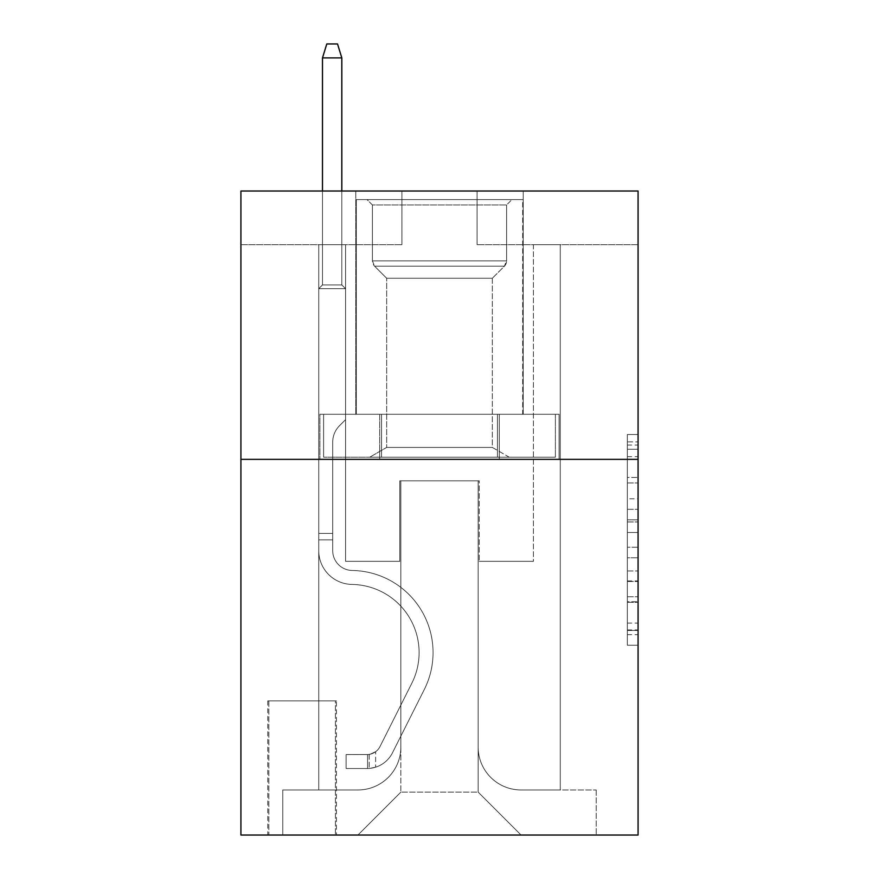 <?xml version="1.0" encoding="UTF-8"?>
<svg xmlns="http://www.w3.org/2000/svg" width="879" height="879" viewBox="0 0 879 879"><rect width="100%" height="100%" fill="white"/><g stroke="black" fill="none" stroke-linecap="round" stroke-linejoin="round"><path stroke-width="0.66" stroke-dasharray="4.39 3.3" d="M627.342 498.778L627.342 532.487L638.077 532.487L638.077 634.693L638.077 445.038L638.077 532.487L627.342 532.487L627.342 441.873L627.342 645.23L627.342 434.501L627.342 630.474L638.077 630.474L627.342 630.474L638.077 630.474L627.342 630.474L627.342 596.764L627.342 645.23L638.077 645.23L638.077 434.501L638.077 629.946L638.077 547.243L627.342 547.243L638.077 547.243L638.077 596.764L638.077 449.257L627.342 449.257L638.077 449.257L638.077 645.23L638.077 445.038L638.077 645.23L627.342 645.23L627.342 434.501L638.077 434.501L638.077 445.038L638.077 434.501L638.077 445.038L638.077 434.501L638.077 441.873L638.077 434.501L627.342 434.501L627.342 449.257L638.077 449.257L627.342 449.257L627.342 498.778L638.077 498.778M523.225 191.007L523.225 414.273L355.775 414.273L523.225 414.273L355.775 414.273L523.225 414.273L523.225 191.007L355.775 191.007L355.775 414.273L355.775 191.007L523.225 191.007M336.448 700.871L267.754 700.871L336.448 700.871L336.448 835.05L267.754 835.05L336.448 835.05M267.754 700.871L267.754 835.05M638.077 519.841L638.077 509.304L638.077 519.841L627.342 519.841L627.342 477.44L627.342 602.291L627.342 570.943L638.077 570.943L627.342 570.943L627.342 645.23L638.077 645.23L627.342 645.23L638.077 645.23L627.342 645.23L627.342 434.501L638.077 434.501L627.342 434.501L638.077 434.501L627.342 434.501L627.342 519.841L638.077 519.841M638.077 459.354L638.077 835.05L240.923 835.05L240.923 459.354L638.077 459.354L638.077 191.007L477.066 191.007L638.077 191.007L638.077 244.681L638.077 191.007L240.923 191.007L401.934 191.007L240.923 191.007L240.923 459.354L638.077 459.354L240.923 459.354M318.736 244.681L318.736 789.968L357.918 789.968A42.939 42.939 0 0 0 400.857 747.029L400.857 480.824L400.857 792.111L400.857 480.824L400.857 792.111L400.857 480.824L478.143 480.824L478.143 747.029A42.939 42.939 0 0 0 521.082 789.968L560.264 789.968L560.264 244.681L560.264 789.968L560.264 244.681L560.264 789.968L560.264 244.681L560.264 789.968L560.264 244.681L560.264 789.968L560.264 244.681L560.264 789.968L560.264 244.681L560.264 789.968L560.264 244.681L560.264 789.968L560.264 244.681L560.264 789.968L560.264 244.681L560.264 789.968L560.264 244.681L560.264 789.968L560.264 244.681L560.264 789.968L596.215 789.968L521.082 789.968L560.264 789.968L521.082 789.968L560.264 789.968L521.082 789.968L560.264 789.968L521.082 789.968L560.264 789.968L521.082 789.968L560.264 789.968L521.082 789.968L560.264 789.968L521.082 789.968L560.264 789.968L521.082 789.968L560.264 789.968L521.082 789.968L560.264 789.968L521.082 789.968L560.264 789.968L560.264 244.681L533.421 244.681L560.264 244.681L533.421 244.681L560.264 244.681L533.421 244.681L560.264 244.681L533.421 244.681L560.264 244.681L533.421 244.681L560.264 244.681L533.421 244.681L560.264 244.681L533.421 244.681L560.264 244.681L533.421 244.681L560.264 244.681L533.421 244.681L560.264 244.681L533.421 244.681L560.264 244.681L533.421 244.681L560.264 244.681L533.421 244.681L560.264 244.681L560.264 789.968L521.082 789.968A42.939 42.939 0 0 1 478.143 747.029A42.939 42.939 0 0 0 521.082 789.968A42.939 42.939 0 0 1 478.143 747.029A42.939 42.939 0 0 0 521.082 789.968A42.939 42.939 0 0 1 478.143 747.029A42.939 42.939 0 0 0 521.082 789.968A42.939 42.939 0 0 1 478.143 747.029A42.939 42.939 0 0 0 521.082 789.968A42.939 42.939 0 0 1 478.143 747.029A42.939 42.939 0 0 0 521.082 789.968A42.939 42.939 0 0 1 478.143 747.029A42.939 42.939 0 0 0 521.082 789.968A42.939 42.939 0 0 1 478.143 747.029A42.939 42.939 0 0 0 521.082 789.968A42.939 42.939 0 0 1 478.143 747.029A42.939 42.939 0 0 0 521.082 789.968A42.939 42.939 0 0 1 478.143 747.029A42.939 42.939 0 0 0 521.082 789.968A42.939 42.939 0 0 1 478.143 747.029A42.939 42.939 0 0 0 521.082 789.968A42.939 42.939 0 0 1 478.143 747.029L478.143 480.824L478.143 792.111L400.857 792.111L478.143 792.111L521.082 835.05L596.215 835.05L357.918 835.05L521.082 835.05L478.143 792.111L521.082 835.05L478.143 792.111L478.143 480.824L478.143 792.111L478.143 480.824L399.78 480.824L399.78 561.329L345.579 561.329L345.579 244.681L318.736 244.681L318.736 789.968L357.918 789.968A42.939 42.939 0 0 0 400.857 747.029L400.857 480.824L399.78 480.824L399.78 561.329L345.579 561.329L345.579 244.681L318.736 244.681L318.736 789.968L357.918 789.968L282.785 789.968L357.918 789.968L318.736 789.968L318.736 244.681L318.736 789.968L318.736 244.681L318.736 789.968L318.736 244.681L318.736 789.968L318.736 244.681L318.736 789.968L318.736 244.681L318.736 789.968L318.736 244.681L318.736 789.968L318.736 244.681L318.736 789.968L318.736 244.681L318.736 789.968L318.736 244.681L318.736 789.968L318.736 244.681L345.579 244.681L318.736 244.681L345.579 244.681L318.736 244.681L345.579 244.681L318.736 244.681L345.579 244.681L318.736 244.681L345.579 244.681L318.736 244.681L345.579 244.681L318.736 244.681L345.579 244.681L318.736 244.681L345.579 244.681L318.736 244.681L345.579 244.681L318.736 244.681L345.579 244.681L318.736 244.681L345.579 244.681L318.736 244.681L318.736 789.968L318.736 244.681M400.857 747.029L400.857 480.824L399.78 480.824L399.78 561.329L345.579 561.329L345.579 244.681L345.579 561.329L345.579 244.681L345.579 561.329L345.579 244.681L345.579 561.329L345.579 244.681L345.579 561.329L345.579 244.681L345.579 561.329L345.579 244.681L345.579 561.329L345.579 244.681L345.579 561.329L345.579 244.681L345.579 561.329L345.579 244.681L345.579 561.329L345.579 244.681L345.579 561.329L345.579 244.681L345.579 561.329L399.78 561.329L345.579 561.329L399.78 561.329L345.579 561.329L399.78 561.329L345.579 561.329L399.78 561.329L345.579 561.329L399.78 561.329L345.579 561.329L399.78 561.329L345.579 561.329L399.78 561.329L345.579 561.329L399.78 561.329L345.579 561.329L399.78 561.329L345.579 561.329L399.78 561.329L345.579 561.329L399.78 561.329L399.78 480.824L399.78 561.329L399.78 480.824L399.78 561.329L399.78 480.824L399.78 561.329L399.78 480.824L399.78 561.329L399.78 480.824L399.78 561.329L399.78 480.824L399.78 561.329L399.78 480.824L399.78 561.329L399.78 480.824L399.78 561.329L399.78 480.824L399.78 561.329L399.78 480.824L399.78 561.329L399.78 480.824L400.857 480.824L399.78 480.824L400.857 480.824L399.78 480.824L400.857 480.824L399.78 480.824L400.857 480.824L399.78 480.824L400.857 480.824L399.78 480.824L400.857 480.824L399.78 480.824L400.857 480.824L399.78 480.824L400.857 480.824L399.78 480.824L400.857 480.824L399.78 480.824L400.857 480.824L399.78 480.824L400.857 480.824L400.857 747.029A42.939 42.939 0 0 1 357.918 789.968A42.939 42.939 0 0 0 400.857 747.029A42.939 42.939 0 0 1 357.918 789.968A42.939 42.939 0 0 0 400.857 747.029A42.939 42.939 0 0 1 357.918 789.968A42.939 42.939 0 0 0 400.857 747.029A42.939 42.939 0 0 1 357.918 789.968A42.939 42.939 0 0 0 400.857 747.029A42.939 42.939 0 0 1 357.918 789.968A42.939 42.939 0 0 0 400.857 747.029A42.939 42.939 0 0 1 357.918 789.968A42.939 42.939 0 0 0 400.857 747.029A42.939 42.939 0 0 1 357.918 789.968A42.939 42.939 0 0 0 400.857 747.029A42.939 42.939 0 0 1 357.918 789.968A42.939 42.939 0 0 0 400.857 747.029A42.939 42.939 0 0 1 357.918 789.968A42.939 42.939 0 0 0 400.857 747.029A42.939 42.939 0 0 1 357.918 789.968A42.939 42.939 0 0 0 400.857 747.029M638.077 244.681L477.066 244.681L638.077 244.681M240.923 244.681L401.934 244.681L240.923 244.681L240.923 191.007L240.923 244.681M268.831 835.05L335.382 835.05L268.831 835.05L268.831 700.871L335.382 700.871L335.382 835.05L335.382 700.871L268.831 700.871L268.831 835.05M282.785 835.05L357.918 835.05L400.857 792.111L357.918 835.05L400.857 792.111L357.918 835.05L282.785 835.05L282.785 789.968L282.785 835.05M479.22 480.824L478.143 480.824L479.22 480.824L478.143 480.824L479.22 480.824L478.143 480.824L479.22 480.824L478.143 480.824L479.22 480.824L478.143 480.824L479.22 480.824L478.143 480.824L479.22 480.824L478.143 480.824L479.22 480.824L478.143 480.824L479.22 480.824L478.143 480.824L479.22 480.824L478.143 480.824L479.22 480.824L478.143 480.824L479.22 480.824L478.143 480.824L479.22 480.824L479.22 561.329L479.22 480.824M477.066 244.681L477.066 191.007L477.066 244.681M401.934 244.681L401.934 191.007L401.934 244.681M596.215 789.968L596.215 835.05L596.215 789.968M533.421 244.681L533.421 561.329L479.22 561.329L533.421 561.329L479.22 561.329L533.421 561.329L479.22 561.329L533.421 561.329L479.22 561.329L533.421 561.329L479.22 561.329L533.421 561.329L479.22 561.329L533.421 561.329L479.22 561.329L533.421 561.329L479.22 561.329L533.421 561.329L479.22 561.329L533.421 561.329L479.22 561.329L533.421 561.329L479.22 561.329L533.421 561.329L479.22 561.329L533.421 561.329L533.421 244.681M559.11 459.354L319.89 459.354L559.11 459.354L559.11 414.273L319.89 414.273L499.305 414.273L499.305 459.354L499.305 414.273L379.695 414.273L379.695 459.354L379.695 414.273L319.89 414.273L319.89 459.354L319.89 414.273L559.11 414.273L559.11 459.354M379.695 414.273L379.695 459.354L379.695 414.273M499.305 414.273L499.305 459.354L499.305 414.273M627.342 532.487L638.077 532.487L627.342 532.487M627.342 441.873L627.342 434.501L627.342 441.873L638.077 441.873L627.342 441.873M627.342 601.763L627.342 557.78L627.342 601.763L638.077 601.763L627.342 601.763M627.342 557.78L627.342 547.243L638.077 547.243L627.342 547.243L627.342 557.78L638.077 557.78L627.342 557.78M627.342 477.44L627.342 449.257L627.342 477.44L638.077 477.44L627.342 477.44M627.342 434.501L638.077 434.501L627.342 434.501L627.342 445.038L627.342 434.501L638.077 434.501M627.342 645.23L638.077 645.23L627.342 645.23L627.342 634.693L627.342 645.23M318.736 539.86L318.736 288.686L345.579 288.686L318.736 288.686L322.494 284.928L341.821 284.928L322.494 284.928L318.736 288.686L345.579 288.686L345.579 419.646L339.525 425.689A23.326 23.326 0 0 0 332.701 442.181A23.326 23.326 0 0 1 339.525 425.689L345.579 419.646L345.579 288.686L318.736 288.686L322.494 284.928L341.821 284.928L345.579 288.686L318.736 288.686L345.579 288.686L341.821 284.928L322.494 284.928L318.736 288.686L322.494 284.928L341.821 284.928L345.579 288.686L318.736 288.686L345.579 288.686L345.579 419.646L339.525 425.689A23.326 23.326 0 0 0 332.701 442.181A23.326 23.326 0 0 1 339.525 425.689L345.579 419.646L345.579 288.686L318.736 288.686L322.494 284.928L318.736 288.686L345.579 288.686L318.736 288.686L322.494 284.928L341.821 284.928L322.494 284.928L318.736 288.686L345.579 288.686L341.821 284.928L345.579 288.686L318.736 288.686L322.494 284.928L341.821 284.928L322.494 284.928L318.736 288.686L345.579 288.686L345.579 419.646L339.525 425.689A23.326 23.326 0 0 0 332.701 442.181A23.326 23.326 0 0 1 339.525 425.689L345.579 419.646L345.579 288.686L318.736 288.686L322.494 284.928L341.821 284.928L345.579 288.686L318.736 288.686L345.579 288.686L341.821 284.928L322.494 284.928L318.736 288.686L322.494 284.928L341.821 284.928L345.579 288.686L318.736 288.686L345.579 288.686L345.579 419.646L339.525 425.689A23.326 23.326 0 0 0 332.701 442.181A23.326 23.326 0 0 1 339.525 425.689L345.579 419.646L345.579 288.686L318.736 288.686L322.494 284.928L318.736 288.686L345.579 288.686L318.736 288.686L322.494 284.928L341.821 284.928L322.494 284.928L318.736 288.686L345.579 288.686L341.821 284.928L345.579 288.686L318.736 288.686L322.494 284.928L341.821 284.928L322.494 284.928L318.736 288.686L345.579 288.686L345.579 419.646L339.525 425.689A23.326 23.326 0 0 0 332.701 442.181A23.326 23.326 0 0 1 339.525 425.689L345.579 419.646L345.579 288.686L318.736 288.686L322.494 284.928L341.821 284.928L345.579 288.686L318.736 288.686L318.736 550.628A33.809 33.809 0 0 0 352.018 584.436A33.809 33.809 0 0 1 318.736 550.628L318.736 288.686L318.736 550.628A33.809 33.809 0 0 0 352.018 584.436A33.809 33.809 0 0 1 318.736 550.628L318.736 288.686L318.736 550.628A33.809 33.809 0 0 0 352.018 584.436A33.809 33.809 0 0 1 318.736 550.628L318.736 288.686L318.736 550.628A33.809 33.809 0 0 0 352.018 584.436A68.166 68.166 0 0 1 411.844 683.203A68.166 68.166 0 0 0 352.018 584.436A33.809 33.809 0 0 1 318.736 550.628L318.736 288.686L318.736 550.628A33.809 33.809 0 0 0 352.018 584.436A33.809 33.809 0 0 1 318.736 550.628L318.736 288.686L345.579 288.686L341.821 284.928L322.494 284.928L318.736 288.686L345.579 288.686L345.579 419.646L339.525 425.689A23.326 23.326 0 0 0 332.701 442.181A23.326 23.326 0 0 1 339.525 425.689L345.579 419.646L345.579 288.686L318.736 288.686L318.736 550.628A33.809 33.809 0 0 0 352.018 584.436A33.809 33.809 0 0 1 318.736 550.628L318.736 288.686L345.579 288.686L341.821 284.928L345.579 288.686L345.579 419.646L339.525 425.689A23.326 23.326 0 0 0 332.701 442.181A23.326 23.326 0 0 1 339.525 425.689L345.579 419.646L345.579 288.686L318.736 288.686L318.736 550.628A33.809 33.809 0 0 0 352.018 584.436A68.166 68.166 0 0 1 411.844 683.203A68.166 68.166 0 0 0 352.018 584.436A33.809 33.809 0 0 1 318.736 550.628L318.736 288.686L345.579 288.686L341.821 284.928L322.494 284.928L341.821 284.928L345.579 288.686L318.736 288.686L345.579 288.686L345.579 419.646L339.525 425.689A23.326 23.326 0 0 0 332.701 442.181A23.326 23.326 0 0 1 339.525 425.689L345.579 419.646L345.579 288.686L318.736 288.686L318.736 550.628A33.809 33.809 0 0 0 352.018 584.436A33.809 33.809 0 0 1 318.736 550.628L318.736 288.686L345.579 288.686L341.821 284.928L322.494 284.928L318.736 288.686L345.579 288.686L345.579 419.646L339.525 425.689A23.326 23.326 0 0 0 332.701 442.181A23.326 23.326 0 0 1 339.525 425.689L345.579 419.646L345.579 288.686L318.736 288.686L318.736 550.628A33.809 33.809 0 0 0 352.018 584.436A33.809 33.809 0 0 1 318.736 550.628L318.736 288.686L345.579 288.686L341.821 284.928L345.579 288.686L345.579 419.646L339.525 425.689A23.326 23.326 0 0 0 332.701 442.181A23.326 23.326 0 0 1 339.525 425.689L345.579 419.646L345.579 288.686L318.736 288.686L318.736 550.628A33.809 33.809 0 0 0 352.018 584.436A68.166 68.166 0 0 1 411.844 683.203A68.166 68.166 0 0 0 352.018 584.436A33.809 33.809 0 0 1 318.736 550.628L318.736 288.686L345.579 288.686L341.821 284.928L322.494 284.928L341.821 284.928L345.579 288.686L318.736 288.686L345.579 288.686L345.579 419.646L339.525 425.689A23.326 23.326 0 0 0 332.701 442.181A23.326 23.326 0 0 1 339.525 425.689L345.579 419.646L345.579 288.686L318.736 288.686L318.736 550.628A33.809 33.809 0 0 0 352.018 584.436A33.809 33.809 0 0 1 318.736 550.628L318.736 288.686L345.579 288.686L341.821 284.928L322.494 284.928L318.736 288.686L345.579 288.686L345.579 419.646L339.525 425.689A23.326 23.326 0 0 0 332.701 442.181A23.326 23.326 0 0 1 339.525 425.689L345.579 419.646L345.579 288.686L318.736 288.686L318.736 550.628L318.736 539.86L332.701 539.86L332.701 533.421L318.736 533.421L332.701 533.421L332.701 550.628L332.701 442.181L332.701 550.628A19.854 19.854 0 0 0 352.237 570.482A19.854 19.854 0 0 1 332.701 550.628L332.701 442.181L332.701 550.628L332.701 533.421L318.736 533.421L332.701 533.421L332.701 550.628A19.854 19.854 0 0 0 352.237 570.482A19.854 19.854 0 0 1 332.701 550.628L332.701 442.181L332.701 550.628A19.854 19.854 0 0 0 352.237 570.482A19.854 19.854 0 0 1 332.701 550.628L332.701 442.181L332.701 550.628L332.701 533.421L318.736 533.421L332.701 533.421L332.701 550.628A19.854 19.854 0 0 0 352.237 570.482A82.121 82.121 0 0 1 424.315 689.466A82.121 82.121 0 0 0 352.237 570.482A19.854 19.854 0 0 1 332.701 550.628L332.701 442.181L332.701 550.628A19.854 19.854 0 0 0 352.237 570.482A19.854 19.854 0 0 1 332.701 550.628L332.701 442.181L332.701 550.628L332.701 533.421L318.736 533.421L332.701 533.421L332.701 550.628A19.854 19.854 0 0 0 352.237 570.482A19.854 19.854 0 0 1 332.701 550.628L332.701 442.181L332.701 550.628A19.854 19.854 0 0 0 352.237 570.482A82.121 82.121 0 0 1 424.315 689.466A82.121 82.121 0 0 0 352.237 570.482A19.854 19.854 0 0 1 332.701 550.628L332.701 442.181L332.701 550.628L332.701 533.421L318.736 533.421L332.701 533.421L332.701 550.628A19.854 19.854 0 0 0 352.237 570.482A19.854 19.854 0 0 1 332.701 550.628L332.701 442.181L332.701 550.628A19.854 19.854 0 0 0 352.237 570.482A19.854 19.854 0 0 1 332.701 550.628L332.701 442.181L332.701 550.628L332.701 533.421L318.736 533.421L332.701 533.421L332.701 550.628A19.854 19.854 0 0 0 352.237 570.482A82.121 82.121 0 0 1 424.315 689.466A82.121 82.121 0 0 0 352.237 570.482A19.854 19.854 0 0 1 332.701 550.628L332.701 442.181L332.701 550.628A19.854 19.854 0 0 0 352.237 570.482A19.854 19.854 0 0 1 332.701 550.628L332.701 442.181L332.701 550.628L332.701 539.86L318.736 539.86M367.587 768.499A28.447 28.447 0 0 0 392.463 752.831L424.315 689.466A82.121 82.121 0 0 0 352.237 570.482A19.854 19.854 0 0 1 332.701 550.628A19.854 19.854 0 0 0 352.237 570.482A82.121 82.121 0 0 1 424.315 689.466A82.121 82.121 0 0 0 352.237 570.482A19.854 19.854 0 0 1 332.701 550.628A19.854 19.854 0 0 0 352.237 570.482A19.854 19.854 0 0 1 332.701 550.628A19.854 19.854 0 0 0 352.237 570.482A82.121 82.121 0 0 1 424.315 689.466A82.121 82.121 0 0 0 352.237 570.482A19.854 19.854 0 0 1 332.701 550.628A19.854 19.854 0 0 0 352.237 570.482A82.121 82.121 0 0 1 424.315 689.466L392.463 752.831L424.315 689.466A82.121 82.121 0 0 0 352.237 570.482A19.854 19.854 0 0 1 332.701 550.628A19.854 19.854 0 0 0 352.237 570.482A19.854 19.854 0 0 1 332.701 550.628A19.854 19.854 0 0 0 352.237 570.482A82.121 82.121 0 0 1 424.315 689.466A82.121 82.121 0 0 0 352.237 570.482A19.854 19.854 0 0 1 332.701 550.628A19.854 19.854 0 0 0 352.237 570.482A82.121 82.121 0 0 1 424.315 689.466A82.121 82.121 0 0 0 352.237 570.482A19.854 19.854 0 0 1 332.701 550.628A19.854 19.854 0 0 0 352.237 570.482A19.854 19.854 0 0 1 332.701 550.628A19.854 19.854 0 0 0 352.237 570.482A82.121 82.121 0 0 1 424.315 689.466L392.463 752.831A28.447 28.447 0 0 1 375.63 767.169A28.447 28.447 0 0 0 392.463 752.831L424.315 689.466A82.121 82.121 0 0 0 352.237 570.482A19.854 19.854 0 0 1 332.701 550.628A19.854 19.854 0 0 0 352.237 570.482A82.121 82.121 0 0 1 424.315 689.466A82.121 82.121 0 0 0 352.237 570.482A19.854 19.854 0 0 1 332.701 550.628A19.854 19.854 0 0 0 352.237 570.482A19.854 19.854 0 0 1 332.701 550.628A19.854 19.854 0 0 0 352.237 570.482A82.121 82.121 0 0 1 424.315 689.466A82.121 82.121 0 0 0 352.237 570.482A19.854 19.854 0 0 1 332.701 550.628A19.854 19.854 0 0 0 352.237 570.482A82.121 82.121 0 0 1 424.315 689.466L392.463 752.831L424.315 689.466A82.121 82.121 0 0 0 352.237 570.482A82.121 82.121 0 0 1 424.315 689.466A82.121 82.121 0 0 0 352.237 570.482A82.121 82.121 0 0 1 424.315 689.466L392.463 752.831L424.315 689.466A82.121 82.121 0 0 0 352.237 570.482A82.121 82.121 0 0 1 424.315 689.466L392.463 752.831A28.447 28.447 0 0 1 375.63 767.169C367.367 768.927 367.367 768.927 375.63 767.169C367.367 768.927 367.367 768.927 375.63 767.169A28.447 28.447 0 0 0 392.463 752.831L424.315 689.466A82.121 82.121 0 0 0 352.237 570.482A82.121 82.121 0 0 1 424.315 689.466A82.121 82.121 0 0 0 352.237 570.482A82.121 82.121 0 0 1 424.315 689.466L392.463 752.831L424.315 689.466A82.121 82.121 0 0 0 352.237 570.482A82.121 82.121 0 0 1 424.315 689.466L392.463 752.831L424.315 689.466A82.121 82.121 0 0 0 352.237 570.482A82.121 82.121 0 0 1 424.315 689.466A82.121 82.121 0 0 0 352.237 570.482A82.121 82.121 0 0 1 424.315 689.466L392.463 752.831A28.447 28.447 0 0 1 375.63 767.169C367.367 768.927 367.367 768.927 375.63 767.169C367.367 768.927 367.367 768.927 375.63 767.169A28.447 28.447 0 0 0 392.463 752.831L424.315 689.466A82.121 82.121 0 0 0 352.237 570.482A82.121 82.121 0 0 1 424.315 689.466L392.463 752.831L424.315 689.466A82.121 82.121 0 0 0 352.237 570.482A82.121 82.121 0 0 1 424.315 689.466A82.121 82.121 0 0 0 352.237 570.482A82.121 82.121 0 0 1 424.315 689.466L392.463 752.831L424.315 689.466A82.121 82.121 0 0 0 352.237 570.482A82.121 82.121 0 0 1 424.315 689.466L392.463 752.831A28.447 28.447 0 0 1 375.63 767.169C367.367 768.927 367.367 768.927 375.63 767.169C367.367 768.927 367.367 768.927 375.63 767.169A28.447 28.447 0 0 0 392.463 752.831L424.315 689.466L392.463 752.831A28.447 28.447 0 0 1 375.63 767.169C367.367 768.927 367.367 768.927 375.63 767.169C367.367 768.927 367.367 768.927 375.63 767.169A28.447 28.447 0 0 0 392.463 752.831L424.315 689.466L392.463 752.831A28.447 28.447 0 0 1 375.63 767.169C367.367 768.927 367.367 768.927 375.63 767.169C367.367 768.927 367.367 768.927 375.63 767.169A28.447 28.447 0 0 0 392.463 752.831L424.315 689.466L392.463 752.831A28.447 28.447 0 0 1 375.63 767.169C367.367 768.927 367.367 768.927 375.63 767.169C367.367 768.927 367.367 768.927 375.63 767.169A28.447 28.447 0 0 0 392.463 752.831L424.315 689.466L392.463 752.831A28.447 28.447 0 0 1 375.63 767.169C367.367 768.927 367.367 768.927 375.63 767.169C367.367 768.927 367.367 768.927 375.63 767.169A28.447 28.447 0 0 0 392.463 752.831L424.315 689.466L392.463 752.831A28.447 28.447 0 0 1 375.63 767.169C367.367 768.927 367.367 768.927 375.63 767.169C367.367 768.927 367.367 768.927 375.63 767.169A28.447 28.447 0 0 0 392.463 752.831L424.315 689.466L392.463 752.831A28.447 28.447 0 0 1 375.63 767.169C367.367 768.927 367.367 768.927 375.63 767.169C367.367 768.927 367.367 768.927 375.63 767.169A28.447 28.447 0 0 0 392.463 752.831L424.315 689.466L392.463 752.831A28.447 28.447 0 0 1 375.63 767.169C367.367 768.927 367.367 768.927 375.63 767.169C367.367 768.927 367.367 768.927 375.63 767.169A28.447 28.447 0 0 0 392.463 752.831L424.315 689.466L392.463 752.831A28.447 28.447 0 0 1 375.63 767.169C367.367 768.927 367.367 768.927 375.63 767.169C367.367 768.927 367.367 768.927 375.63 767.169A28.447 28.447 0 0 0 392.463 752.831A28.447 28.447 0 0 1 367.587 768.499L367.587 754.534A14.493 14.493 0 0 0 379.992 746.557L411.844 683.203A68.166 68.166 0 0 0 352.018 584.436A33.809 33.809 0 0 1 318.736 550.628A33.809 33.809 0 0 0 352.018 584.436A68.166 68.166 0 0 1 411.844 683.203A68.166 68.166 0 0 0 352.018 584.436A33.809 33.809 0 0 1 318.736 550.628A33.809 33.809 0 0 0 352.018 584.436A33.809 33.809 0 0 1 318.736 550.628A33.809 33.809 0 0 0 352.018 584.436A68.166 68.166 0 0 1 411.844 683.203A68.166 68.166 0 0 0 352.018 584.436A33.809 33.809 0 0 1 318.736 550.628A33.809 33.809 0 0 0 352.018 584.436A68.166 68.166 0 0 1 411.844 683.203L379.992 746.557L411.844 683.203A68.166 68.166 0 0 0 352.018 584.436A33.809 33.809 0 0 1 318.736 550.628A33.809 33.809 0 0 0 352.018 584.436A33.809 33.809 0 0 1 318.736 550.628A33.809 33.809 0 0 0 352.018 584.436A68.166 68.166 0 0 1 411.844 683.203A68.166 68.166 0 0 0 352.018 584.436A33.809 33.809 0 0 1 318.736 550.628A33.809 33.809 0 0 0 352.018 584.436A68.166 68.166 0 0 1 411.844 683.203A68.166 68.166 0 0 0 352.018 584.436A33.809 33.809 0 0 1 318.736 550.628A33.809 33.809 0 0 0 352.018 584.436A33.809 33.809 0 0 1 318.736 550.628A33.809 33.809 0 0 0 352.018 584.436A68.166 68.166 0 0 1 411.844 683.203L379.992 746.557A14.493 14.493 0 0 1 375.63 751.721C367.499 755.457 367.499 755.457 375.63 751.721C367.499 755.457 367.499 755.457 375.63 751.721A14.493 14.493 0 0 0 379.992 746.557L411.844 683.203A68.166 68.166 0 0 0 352.018 584.436A33.809 33.809 0 0 1 318.736 550.628A33.809 33.809 0 0 0 352.018 584.436A68.166 68.166 0 0 1 411.844 683.203A68.166 68.166 0 0 0 352.018 584.436A33.809 33.809 0 0 1 318.736 550.628A33.809 33.809 0 0 0 352.018 584.436A33.809 33.809 0 0 1 318.736 550.628A33.809 33.809 0 0 0 352.018 584.436A68.166 68.166 0 0 1 411.844 683.203A68.166 68.166 0 0 0 352.018 584.436A33.809 33.809 0 0 1 318.736 550.628A33.809 33.809 0 0 0 352.018 584.436A68.166 68.166 0 0 1 411.844 683.203L379.992 746.557L411.844 683.203A68.166 68.166 0 0 0 352.018 584.436A68.166 68.166 0 0 1 411.844 683.203A68.166 68.166 0 0 0 352.018 584.436A68.166 68.166 0 0 1 411.844 683.203L379.992 746.557L411.844 683.203A68.166 68.166 0 0 0 352.018 584.436A68.166 68.166 0 0 1 411.844 683.203L379.992 746.557A14.493 14.493 0 0 1 375.63 751.721C367.499 755.457 367.499 755.457 375.63 751.721C367.499 755.457 367.499 755.457 375.63 751.721A14.493 14.493 0 0 0 379.992 746.557L411.844 683.203A68.166 68.166 0 0 0 352.018 584.436A68.166 68.166 0 0 1 411.844 683.203A68.166 68.166 0 0 0 352.018 584.436A68.166 68.166 0 0 1 411.844 683.203L379.992 746.557L411.844 683.203A68.166 68.166 0 0 0 352.018 584.436A68.166 68.166 0 0 1 411.844 683.203L379.992 746.557L411.844 683.203A68.166 68.166 0 0 0 352.018 584.436A68.166 68.166 0 0 1 411.844 683.203A68.166 68.166 0 0 0 352.018 584.436A68.166 68.166 0 0 1 411.844 683.203L379.992 746.557A14.493 14.493 0 0 1 375.63 751.721C367.499 755.457 367.499 755.457 375.63 751.721C367.499 755.457 367.499 755.457 375.63 751.721A14.493 14.493 0 0 0 379.992 746.557L411.844 683.203A68.166 68.166 0 0 0 352.018 584.436A68.166 68.166 0 0 1 411.844 683.203L379.992 746.557L411.844 683.203A68.166 68.166 0 0 0 352.018 584.436A68.166 68.166 0 0 1 411.844 683.203A68.166 68.166 0 0 0 352.018 584.436A68.166 68.166 0 0 1 411.844 683.203L379.992 746.557L411.844 683.203A68.166 68.166 0 0 0 352.018 584.436A68.166 68.166 0 0 1 411.844 683.203L379.992 746.557A14.493 14.493 0 0 1 375.63 751.721C367.499 755.457 367.499 755.457 375.63 751.721C367.499 755.457 367.499 755.457 375.63 751.721A14.493 14.493 0 0 0 379.992 746.557L411.844 683.203L379.992 746.557A14.493 14.493 0 0 1 375.63 751.721C367.499 755.457 367.499 755.457 375.63 751.721C367.499 755.457 367.499 755.457 375.63 751.721A14.493 14.493 0 0 0 379.992 746.557L411.844 683.203L379.992 746.557A14.493 14.493 0 0 1 375.63 751.721C367.499 755.457 367.499 755.457 375.63 751.721C367.499 755.457 367.499 755.457 375.63 751.721A14.493 14.493 0 0 0 379.992 746.557L411.844 683.203L379.992 746.557A14.493 14.493 0 0 1 375.63 751.721C367.499 755.457 367.499 755.457 375.63 751.721C367.499 755.457 367.499 755.457 375.63 751.721A14.493 14.493 0 0 0 379.992 746.557L411.844 683.203L379.992 746.557A14.493 14.493 0 0 1 375.63 751.721C367.499 755.457 367.499 755.457 375.63 751.721C367.499 755.457 367.499 755.457 375.63 751.721A14.493 14.493 0 0 0 379.992 746.557L411.844 683.203L379.992 746.557A14.493 14.493 0 0 1 375.63 751.721C367.499 755.457 367.499 755.457 375.63 751.721C367.499 755.457 367.499 755.457 375.63 751.721A14.493 14.493 0 0 0 379.992 746.557L411.844 683.203L379.992 746.557A14.493 14.493 0 0 1 375.63 751.721C367.499 755.457 367.499 755.457 375.63 751.721C367.499 755.457 367.499 755.457 375.63 751.721A14.493 14.493 0 0 0 379.992 746.557L411.844 683.203L379.992 746.557A14.493 14.493 0 0 1 375.63 751.721C367.499 755.457 367.499 755.457 375.63 751.721C367.499 755.457 367.499 755.457 375.63 751.721A14.493 14.493 0 0 0 379.992 746.557L411.844 683.203L379.992 746.557A14.493 14.493 0 0 1 375.63 751.721C367.499 755.457 367.499 755.457 375.63 751.721C367.499 755.457 367.499 755.457 375.63 751.721A14.493 14.493 0 0 0 379.992 746.557A14.493 14.493 0 0 1 367.587 754.534L367.587 768.499L346.117 768.499L367.587 768.499A28.447 28.447 0 0 0 392.463 752.831A28.447 28.447 0 0 1 367.587 768.499L367.587 754.534L346.117 754.545L367.587 754.534A14.493 14.493 0 0 0 379.992 746.557A14.493 14.493 0 0 1 367.587 754.534L367.587 768.499L346.117 768.499L346.117 754.545L346.117 768.499L367.587 768.499A28.447 28.447 0 0 0 392.463 752.831A28.447 28.447 0 0 1 367.587 768.499L367.587 754.534L346.117 754.545L367.587 754.534A14.493 14.493 0 0 0 379.992 746.557A14.493 14.493 0 0 1 367.587 754.534L367.587 768.499L346.117 768.499L346.117 754.545L346.117 768.499L367.587 768.499A28.447 28.447 0 0 0 392.463 752.831A28.447 28.447 0 0 1 367.587 768.499L367.587 754.534L346.117 754.545L367.587 754.534A14.493 14.493 0 0 0 379.992 746.557A14.493 14.493 0 0 1 367.587 754.534L367.587 768.499L346.117 768.499L346.117 754.545L346.117 768.499L367.587 768.499A28.447 28.447 0 0 0 392.463 752.831A28.447 28.447 0 0 1 367.587 768.499L367.587 754.534L346.117 754.545L367.587 754.534A14.493 14.493 0 0 0 379.992 746.557A14.493 14.493 0 0 1 367.587 754.534L367.587 768.499L346.117 768.499L346.117 754.545L346.117 768.499L367.587 768.499A28.447 28.447 0 0 0 392.463 752.831A28.447 28.447 0 0 1 367.587 768.499L367.587 754.534L346.117 754.545L367.587 754.534A14.493 14.493 0 0 0 379.992 746.557A14.493 14.493 0 0 1 367.587 754.534L367.587 768.499L346.117 768.499L346.117 754.545L346.117 768.499L367.587 768.499A28.447 28.447 0 0 0 392.463 752.831A28.447 28.447 0 0 1 367.587 768.499L367.587 754.534L346.117 754.545L367.587 754.534A14.493 14.493 0 0 0 379.992 746.557A14.493 14.493 0 0 1 367.587 754.534L367.587 768.499L346.117 768.499L346.117 754.545L346.117 768.499L367.587 768.499A28.447 28.447 0 0 0 392.463 752.831A28.447 28.447 0 0 1 367.587 768.499L367.587 754.534L346.117 754.545L367.587 754.534A14.493 14.493 0 0 0 379.992 746.557A14.493 14.493 0 0 1 367.587 754.534L367.587 768.499L346.117 768.499L346.117 754.545L346.117 768.499L367.587 768.499A28.447 28.447 0 0 0 392.463 752.831A28.447 28.447 0 0 1 367.587 768.499L367.587 754.534L346.117 754.545L367.587 754.534A14.493 14.493 0 0 0 379.992 746.557A14.493 14.493 0 0 1 367.587 754.534L367.587 768.499L346.117 768.499L346.117 754.545L346.117 768.499L367.587 768.499A28.447 28.447 0 0 0 392.463 752.831A28.447 28.447 0 0 1 367.587 768.499L367.587 754.534L346.117 754.545L367.587 754.534A14.493 14.493 0 0 0 379.992 746.557A14.493 14.493 0 0 1 367.587 754.534L367.587 768.499L346.117 768.499L346.117 754.545L346.117 768.499L367.587 768.499A28.447 28.447 0 0 0 392.463 752.831A28.447 28.447 0 0 1 367.587 768.499L367.587 754.534L346.117 754.545L367.587 754.534A14.493 14.493 0 0 0 379.992 746.557A14.493 14.493 0 0 1 367.587 754.534L367.587 768.499L346.117 768.499L346.117 754.545L346.117 768.499L367.587 768.499A28.447 28.447 0 0 0 392.463 752.831A28.447 28.447 0 0 1 367.587 768.499L367.587 754.534L346.117 754.545L367.587 754.534A14.493 14.493 0 0 0 379.992 746.557A14.493 14.493 0 0 1 367.587 754.534L367.587 768.499L346.117 768.499L346.117 754.545L346.117 768.499L367.587 768.499M322.494 57.904L341.821 57.904L337.525 43.95L341.821 57.904L337.525 43.95L326.79 43.95L322.494 57.904L322.494 284.928L322.494 57.904L341.821 57.904L341.821 284.928L345.579 288.686L341.821 284.928L341.821 57.904L322.494 57.904L326.79 43.95L337.525 43.95L326.79 43.95L322.494 57.904L322.494 284.928L322.494 57.904L341.821 57.904L337.525 43.95L341.821 57.904L341.821 284.928L341.821 57.904L322.494 57.904L326.79 43.95L337.525 43.95L326.79 43.95L322.494 57.904L322.494 284.928L322.494 57.904L341.821 57.904L337.525 43.95L341.821 57.904L341.821 284.928L341.821 57.904L322.494 57.904L326.79 43.95L337.525 43.95L326.79 43.95L322.494 57.904L322.494 284.928L322.494 57.904L341.821 57.904L337.525 43.95L341.821 57.904L341.821 284.928L341.821 57.904L322.494 57.904L326.79 43.95L337.525 43.95L326.79 43.95L322.494 57.904L322.494 284.928L322.494 57.904L341.821 57.904L337.525 43.95L341.821 57.904L341.821 284.928L341.821 57.904L322.494 57.904L326.79 43.95L337.525 43.95L326.79 43.95L322.494 57.904L322.494 284.928L322.494 57.904L341.821 57.904L337.525 43.95L341.821 57.904L341.821 284.928L341.821 57.904L322.494 57.904L326.79 43.95L337.525 43.95L326.79 43.95L322.494 57.904L322.494 284.928L322.494 57.904L341.821 57.904L337.525 43.95L341.821 57.904L341.821 284.928L341.821 57.904L322.494 57.904L326.79 43.95L337.525 43.95L326.79 43.95L322.494 57.904L322.494 284.928L322.494 57.904L341.821 57.904L337.525 43.95L341.821 57.904L341.821 284.928L341.821 57.904L322.494 57.904L326.79 43.95L337.525 43.95L326.79 43.95L322.494 57.904L322.494 284.928L322.494 57.904L341.821 57.904L337.525 43.95L341.821 57.904L341.821 284.928L341.821 57.904L322.494 57.904L326.79 43.95L337.525 43.95L326.79 43.95L322.494 57.904L322.494 284.928L322.494 57.904L341.821 57.904L337.525 43.95L341.821 57.904L341.821 284.928L341.821 57.904L322.494 57.904L326.79 43.95L337.525 43.95L326.79 43.95L322.494 57.904L322.494 284.928L322.494 57.904L341.821 57.904L337.525 43.95L341.821 57.904L341.821 284.928L341.821 57.904L322.494 57.904L326.79 43.95L337.525 43.95L326.79 43.95L322.494 57.904L322.494 191.007M372.41 204.961L367.048 199.599L511.952 199.599L367.048 199.599L511.952 199.599L367.048 199.599L372.41 204.961L506.59 204.961L511.952 199.599L506.59 204.961L372.41 204.961L506.59 204.961L372.41 204.961L372.41 260.887L506.59 260.887L506.59 204.961L506.59 260.887L372.41 260.887L506.59 260.887L372.41 260.887L372.41 204.961M492.328 447.422L509.271 457.212L369.729 457.212L509.271 457.212L369.729 457.212L509.271 457.212L492.328 447.422L386.672 447.422L369.729 457.212L386.672 447.422L492.328 447.422L386.672 447.422L492.328 447.422L492.328 278.258L504.392 266.194A7.515 7.515 0 0 0 506.59 260.887L504.392 266.194L374.608 266.194A7.515 7.515 0 0 1 372.41 260.887L374.608 266.194L504.392 266.194L374.608 266.194L504.392 266.194L492.328 278.258L386.672 278.258L386.672 447.422L386.672 278.258L492.328 278.258L386.672 278.258L374.608 266.194L386.672 278.258L492.328 278.258L492.328 447.422M356.314 199.599L522.686 199.599L522.686 414.273L356.314 414.273L522.686 414.273L356.314 414.273L522.686 414.273L522.686 199.599L356.314 199.599L356.314 414.273L356.314 199.599L522.686 199.599L356.314 199.599M497.448 414.273L323.615 414.273L497.448 414.273L497.448 457.212L555.385 457.212L323.615 457.212L555.385 457.212L381.552 457.212L497.448 457.212L497.448 414.273L555.385 414.273L555.385 457.212L555.385 414.273L381.552 414.273L381.552 457.212L323.615 457.212L381.552 457.212L381.552 414.273L497.448 414.273L497.448 457.212L497.448 414.273M323.615 414.273L323.615 457.212L323.615 414.273L381.552 414.273L323.615 414.273M381.552 414.273L381.552 457.212L381.552 414.273M346.117 754.545L367.048 754.545L346.117 754.545L346.117 768.499L346.117 754.545M375.63 767.169C367.367 768.927 367.367 768.927 375.63 767.169C367.367 768.927 367.367 768.927 375.63 767.169L375.63 751.721L375.63 767.169M341.821 191.007L341.821 57.904M627.342 596.764L638.077 596.764L627.342 596.764M627.342 580.953L638.077 580.953M627.342 482.967L638.077 482.967L627.342 482.967M627.342 445.038L638.077 445.038M627.342 634.693L638.077 634.693M627.342 623.101L638.077 623.101M627.342 456.63L638.077 456.63M627.342 521.95L638.077 521.95L627.342 521.95M627.342 581.48L638.077 581.48L627.342 581.48M627.342 602.291L638.077 602.291L627.342 602.291M627.342 509.304L638.077 509.304L627.342 509.304M627.342 629.946L638.077 629.946M627.342 630.474L638.077 630.474M627.342 449.257L638.077 449.257M369.191 754.38L369.191 768.422L369.191 754.38"/><path stroke-width="1.32" d="M638.077 459.354L638.077 835.05L240.923 835.05L240.923 191.007L638.077 191.007L638.077 459.354L240.923 459.354M341.821 191.007L341.821 57.904L322.494 57.904L322.494 191.007M322.494 57.904L326.79 43.95L337.525 43.95L341.821 57.904"/></g></svg>

